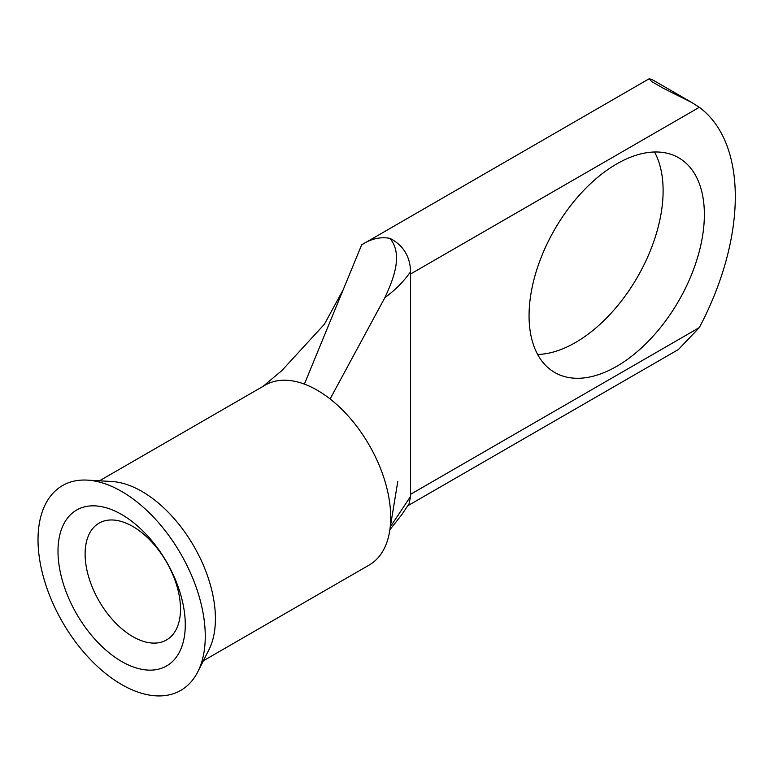 <?xml version="1.0" encoding="UTF-8"?>
<svg xmlns="http://www.w3.org/2000/svg" width="774" height="774" viewBox="0 0 774 774"><rect width="100%" height="100%" fill="white"/><g stroke="black" fill="none" stroke-linecap="round" stroke-linejoin="round"><path stroke-width="1.16" d="M121.644 661.47A89.997 51.955 60 0 1 58.002 551.252A89.997 51.955 60 0 1 121.644 514.507A89.997 51.955 60 0 1 185.276 624.724A89.997 51.955 60 0 1 121.644 661.47M132.809 526.475A67.444 38.942 -120 0 0 99.082 523.127A67.444 38.942 -120 0 0 88.739 577.181A67.444 38.942 -120 0 0 132.809 636.615A67.444 38.942 -120 0 0 166.526 639.953A67.444 38.942 -120 0 0 176.869 585.908A67.444 38.942 -120 0 0 132.809 526.475M616.714 366.344A123.956 71.566 120 0 0 697.693 257.113A123.956 71.566 120 0 0 678.692 157.79A123.956 71.566 120 0 0 616.714 163.924A123.956 71.566 120 0 0 535.734 273.164A123.956 71.566 120 0 0 554.735 372.488A123.956 71.566 120 0 0 616.714 366.344M654.533 152.004A123.956 71.566 -60 0 1 575.469 342.534A123.956 71.566 -60 0 1 537.649 354.463M197.854 671.716L208.903 649.841A103.9 59.985 -120 0 0 141.942 491.432A103.9 59.985 -120 0 0 111.708 481.496L87.239 480.122A118.258 68.276 -120 0 0 39.89 561.111A118.258 68.276 -120 0 0 121.644 684.545A118.258 68.276 -120 0 0 197.854 671.716A118.258 68.276 -120 0 0 121.644 491.432A118.258 68.276 -120 0 0 87.239 480.122M203.378 660.773L369.188 565.039A103.9 59.985 -120 0 0 389.738 530.635A103.9 59.985 -120 0 0 330.101 398.958A103.9 59.985 -120 0 0 317.234 390.222A103.9 59.985 -120 0 0 304.376 384.107L361.671 244.836L649.27 78.706L651.602 81.541L663.599 88.43L691.888 102.565L699.309 107.315A204.191 117.89 -60 0 1 699.309 327.596L678.44 349.5L407.83 505.741M390.309 526.891L410.588 496.405L410.588 271.674C403.815 281.417 395.253 290.057 384.881 297.613L330.101 398.958M410.588 496.405L409.078 503.797M691.898 102.555L652.888 80.032L649.27 78.706M384.881 297.613C393.889 278.311 403.177 254.22 389.883 238.363L389.854 238.344C380.363 236.621 370.969 238.789 361.671 244.836M389.883 238.363L389.912 238.315C403.225 245.242 410.114 256.358 410.588 271.674M409.088 503.797L401.677 514.826L389.873 529.735M304.376 384.107A103.9 59.985 -120 0 0 265.288 385.075L99.478 480.809M410.481 494.344L699.309 327.596M699.309 107.315L410.481 274.064M389.951 529.184L397.807 481.331M263.063 386.361L281.813 370.62L324.383 324.258L343.192 289.747"/></g></svg>
